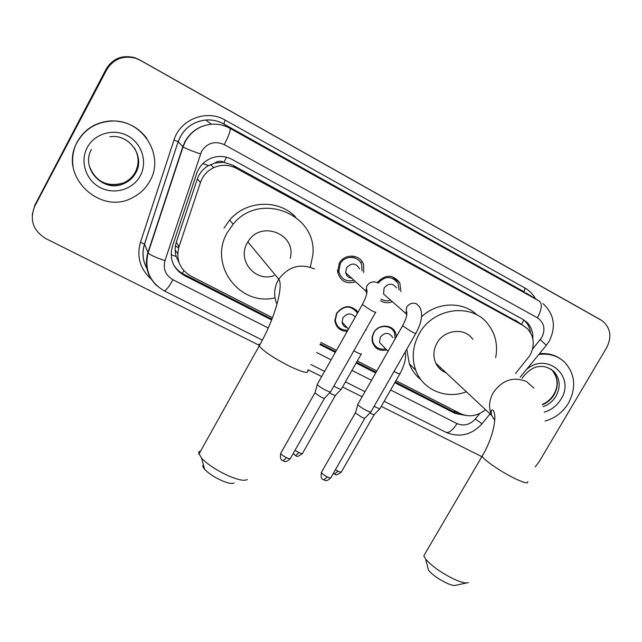<?xml version="1.0" encoding="UTF-8"?>
<svg xmlns="http://www.w3.org/2000/svg" width="642" height="642" viewBox="0 0 642 642"><rect width="100%" height="100%" fill="white"/><g stroke="black" fill="none" stroke-linecap="round" stroke-linejoin="round"><path stroke-width="0.96" d="M347.186 331.392C340.204 331.136 336.103 327.597 334.883 320.759L336.512 313.384C343.695 304.886 350.885 304.477 358.059 312.148M386.797 349.978C379.55 351.334 374.727 348.638 372.312 341.913L372.095 337.259L373.66 332.741C378.355 323.624 392.808 324.058 395.729 333.334L396.419 336.625M338.984 272.192L337.628 272.144M355.652 281.798C346.247 284.454 340.228 281.156 337.596 271.903L339.273 263.284C344.457 253.052 360.732 254.128 363.597 264.809L363.725 272.497M392.358 301.708C388.185 303.289 384.261 302.976 380.586 300.769M515.542 373.5L529.931 355.443C535.067 345.42 534.24 336.512 527.451 328.728L523.166 325.526L236.384 168.348C228.977 164.537 221.418 164.304 213.714 167.658C207.246 170.82 202.816 175.796 200.416 182.577L178.941 246.929C175.756 259.633 179.744 269.351 190.899 276.1L272.481 317.726M214.869 163.036L223.962 162.241C220.776 160.685 217.75 160.949 214.869 163.036L208.506 165.628C203.129 168.702 199.413 173.139 197.359 178.925L176.333 242.034C174.809 246.825 174.768 251.656 176.205 256.535L179.134 262.859M518.158 322.099L232.894 165.243L224.339 162.45M395.945 380.706L460.491 413.633C469.174 417.452 477.512 416.128 485.512 409.652M320.815 342.379L336.472 350.363M357.297 360.989L376.846 370.964M377.191 282.673C385.336 274.11 392.88 274.182 399.838 282.873L400.897 291.54M354.256 256.31L354.344 257.065L354.256 256.31M351.904 256.014L352.065 257.009M360.86 262.522L362.072 261.631L360.86 262.522M355.837 310.6L356.406 310.022M32.196 214.773L34.804 205.255L106.403 69.432C113.128 58.679 122.742 54.875 135.253 58.005L139.852 60.035L598.97 318.833M106.123 69.095C112.815 58.398 122.381 54.61 134.828 57.732L139.41 59.746L598.665 318.657L139.852 60.035L135.253 58.005C122.742 54.875 113.128 58.679 106.403 69.432L34.804 205.255L106.123 69.095L106.692 69.769C113.449 58.968 123.112 55.14 135.679 58.286L140.301 60.324L602.316 320.823C610.582 327.853 612.043 336.785 606.682 347.635L538.935 462.096L535.219 466.854M532.82 338.695C533.221 332.139 531.223 326.658 526.849 322.26L522.893 319.355L232.211 159.497C225.422 155.942 218.408 155.508 211.17 158.181C204.084 161.166 199.253 166.278 196.669 173.517L172.329 246.632C169.207 259.167 173.155 268.765 184.182 275.426L271.606 319.957M523.206 319.539L524.683 320.815C527.973 324.033 529.931 328.022 530.549 332.773M258.782 345.099L45.823 238.599C33.031 230.614 29.339 219.829 34.74 206.243L106.692 69.769M481.869 456.671L381.26 406.354M362.12 396.78L342.539 386.99M321.674 376.557L308.128 369.784M394.798 382.704L455.21 413.472L466.333 415.534M319.981 344.594L335.317 352.402M356.149 363.019L375.698 372.97M271.927 319.146L183.524 274.094C178.958 271.718 175.483 268.268 173.099 263.742M460.595 413.681L453.38 411.618L395.215 381.974M376.116 372.24L356.567 362.281M335.734 351.664L320.286 343.791M538.79 354.504C548.878 353.132 557.449 355.652 564.503 362.064C575.208 373.877 576.532 387.583 568.459 403.184C562.833 412.308 555.033 418.263 545.058 421.048M539.416 353.75C547.457 352.923 554.592 354.705 560.819 359.103M77.209 142.267C84.608 129.363 95.843 122.309 110.922 121.121C141.906 118.585 165.195 155.276 149.947 180.9C145.983 188.13 140.317 193.651 132.934 197.463C100.304 216.29 57.82 175.443 77.209 142.267M73.1 166.567C71.824 157.932 73.172 149.746 77.16 142.01C84.543 129.122 95.762 122.084 110.809 120.897C125.816 120.712 137.829 126.554 146.841 138.423M466.606 582.952L455.796 585.255C454.327 585.889 451.318 585.191 446.784 583.169C438.638 579.196 432.539 574.887 428.487 570.24L427.62 566.798M425.092 553.597L423.816 555.779L425.678 559.134C432.002 566.308 441.552 573.025 454.327 579.285C461.421 582.463 466.084 583.562 468.291 582.591M472.849 339.457C465.145 327.268 444.32 329.33 436.977 343.165C433.326 349.93 432.933 356.607 435.79 363.179C437.988 367.705 441.407 370.899 446.046 372.769M466.357 391.756C446.27 399.685 422.757 389.935 415.735 370.217C411.474 358.051 412.629 345.91 419.218 333.784C433.077 307.695 471.709 302.51 487.92 324.033C495.472 333.736 498.048 344.939 495.656 357.642M421.521 316.819C437.322 301.74 463.107 301.106 477.199 315.11M421 379.767C415.687 375.554 411.787 370.217 409.307 363.757L406.787 349.184M444.601 371.413L443.678 371.654M438.109 365.354L437.025 365.418M440.934 367.994L439.272 368.251M234.001 482.928C232.083 484.124 227.741 483.233 220.968 480.264C213.81 476.878 208.377 473.234 204.67 469.342C202.703 467.087 202.278 465.57 203.41 464.792M200.745 450.877L199.068 451.791L198.683 453.132L201.588 458.187C207.39 464.206 215.905 469.896 227.132 475.241C237.733 479.903 244.466 481.323 247.322 479.478M290.176 258.309C297.19 234.129 260.411 219.532 247.876 241.938L247.274 242.981C236.754 260.331 255.42 282.624 274.134 275.619M274.985 297.864C239.635 306.611 208.096 264.729 227.372 232.468L233.126 224.21C259.858 190.658 317.959 214.38 312.79 255.283L310.327 267.208M224.026 228.151L229.675 220.045C246.047 200.264 278.58 198.956 295.513 216.924M399.115 290.08L398.072 283.411C391.933 275.651 385.256 275.587 378.05 283.218M396.483 287.905C392.631 282.97 388.506 282.994 384.109 287.977L383.571 294.02L388.217 298.089M371.148 411.642C371.14 412.349 369.511 411.915 366.261 410.358C362.192 408.248 359.416 406.378 357.931 404.765L357.995 404.019M370.819 411.987L365.073 417.998C365.057 418.52 363.87 418.215 361.526 417.099L355.524 413.047L355.548 412.493M381.019 299.044C383.98 300.865 387.182 301.25 390.641 300.199M362.016 271.028L361.751 265.162C359.311 255.685 344.882 254.657 340.308 263.71L338.84 271.414C341.014 279.15 346.07 282.111 354.007 280.297M359.568 268.918C355.973 262.835 351.639 262.474 346.552 267.834L345.701 272.706C346.471 275.948 348.502 277.801 351.784 278.267M330.839 391.548C330.839 392.302 329.113 391.845 325.646 390.184C321.49 388.025 318.729 386.171 317.365 384.606L317.509 383.924M330.486 391.917L324.716 398C324.7 398.562 323.448 398.249 320.944 397.053L314.989 393.008L315.062 392.503M337.483 270.587L338.759 270.659M395.127 338.888L394.621 333.286C391.901 324.571 378.339 324.138 373.933 332.692L372.472 336.946L372.689 341.319C374.848 347.418 379.221 349.962 385.802 348.951M392.784 337.628C389.18 332.171 384.999 332.01 380.257 337.146L379.526 342.483L383.788 346.873M380.2 408.328C380.184 408.97 378.636 408.545 375.554 407.052L374.117 406.298M379.912 408.633L374.35 414.443C374.326 414.917 373.195 414.62 370.972 413.544L369.872 412.975M357.514 313.111C350.997 305.022 344.112 305.102 336.841 313.36L335.325 320.318C336.665 327.147 340.854 330.421 347.9 330.132M355.251 317.124C351.206 312.702 347.121 312.911 343.013 317.742L342.106 322.107C342.619 325.133 344.353 327.035 347.314 327.797M341.512 388.948C341.504 389.63 339.859 389.18 336.577 387.599L333.824 386.107M341.199 389.277L335.614 395.159C335.589 395.665 334.394 395.352 332.026 394.212L329.587 392.864M202.856 163.59L208.506 165.628M521.569 324.435L523.792 320.013M454.03 411.931L454.881 410.768M182.272 273.404L183.877 270.723M171.101 254.657L176.205 256.535M223.962 162.241L226.546 157.242M515.101 320.013L523.166 325.526M176.333 242.034L178.941 246.929M197.359 178.925L200.416 182.577M232.894 165.243L236.384 168.348M178.596 246.287L178.677 247.764M175.418 245.87L178.636 247.908M139.41 59.746L140.301 60.324M177.706 253.534L175.17 250.276M532.547 349.128L541.784 337.523C545.7 329.21 544.247 322.637 537.41 317.798L224.227 144.611C214.885 140.598 207.342 142.821 201.596 151.271L164.994 260.588C162.916 268.91 165.564 275.29 172.939 279.727L268.204 327.974M156.648 285.562C147.243 276.333 144.33 265.331 147.901 252.579L182.801 146.729L185.089 141.409C190.979 131.241 199.726 125.519 211.354 124.235C217.959 123.754 224.162 125.11 229.956 128.296L539.521 301.226C542.418 304.067 541.72 309.588 537.41 317.798M224.227 144.611C228.937 135.574 230.847 130.133 229.956 128.296L223.785 123.962C218.176 120.881 212.181 119.573 205.793 120.022C194.55 121.258 186.092 126.787 180.418 136.61L178.203 141.754L183.042 146.938C185.61 148.495 191.404 150.838 200.44 153.952M524.851 287.977L524.313 291.925L223.785 123.962L225.157 120.086L524.851 287.977C529.393 290.561 532.94 294.156 535.492 298.763M525.934 292.913L539.521 301.226M151.576 279.422C140.165 269.359 136.457 256.952 140.462 242.219L173.998 140.044C180.185 119.251 206.692 109.012 225.157 120.086M601 320.005L598.665 318.657M34.74 206.243L34.804 205.255M173.998 140.044L178.155 141.713C183.05 128.946 192.263 121.723 205.793 120.022L211.354 124.235C199.798 125.567 191.107 131.353 185.297 141.593L183.042 146.938L148.101 252.9L144.538 244.12C141.834 252.964 142.797 261.35 147.411 269.287M147.435 269.399C142.709 261.406 141.73 252.956 144.498 244.048L178.155 141.713L144.538 244.12L140.462 242.219M390.633 389.983L456.984 423.592C463.741 426.36 469.824 424.852 475.249 419.057L479.847 413.448M316.699 352.538L331.112 359.841M351.96 370.402L371.517 380.305M172.939 279.727C168.87 286.966 165.949 290.674 164.191 290.842C149.674 282.207 144.314 269.56 148.101 252.9C150.405 255.123 156.038 257.683 164.994 260.588M262.329 340.116L163.967 290.73M456.984 423.592C452.923 430.092 449.272 433.013 446.029 432.355L445.564 432.122M475.249 419.057L482.038 423.728L490.079 413.921M540.283 339.69L546.358 345.284L520.181 377.199M183.877 144.627L184.246 143.768M453.38 411.618L455.21 413.472M183.524 274.094L184.182 275.426M550.7 368.998L554.046 371.662C560.121 378.812 560.771 386.982 556.004 396.17C552.882 401.29 548.565 404.789 543.052 406.675M526.464 369.535C547.072 351.318 575.794 376.597 560.947 399.196C556.927 405.752 551.342 410.069 544.199 412.156M550.932 369.142L552.184 370.298C558.243 377.424 558.893 385.569 554.142 394.726C551.317 399.38 547.441 402.719 542.514 404.733M127.437 140.967C138.319 149.755 141.063 160.388 135.663 172.867C132.894 177.898 128.833 181.542 123.473 183.789C103.498 193.13 80.234 168.613 91.453 149.45M87.216 147.588C94.51 133.536 113.65 128.055 127.766 135.839C141.994 143.423 147.74 162.121 140.285 175.772C133.03 189.526 114.364 195.088 100.2 187.592C85.932 180.298 79.712 161.519 87.216 147.588M134.162 147.596C138.985 155.693 139.362 163.87 135.302 172.152C132.541 177.168 128.496 180.795 123.16 183.026C107.005 187.4 95.73 181.79 89.358 166.198M533.847 388.097L526.496 381.517C513.367 376.284 502.277 380.008 493.225 392.687C489.003 400.391 488.466 407.951 491.612 415.358L494.733 420.229M527.748 481.588C528.438 484.036 523.864 482.88 514.033 478.129C500.599 471.525 483.482 459.712 482.134 456.213L482.928 454.865M307.759 370.434C309.059 374.029 302.663 372.464 288.563 365.747C273.291 357.803 263.501 351.206 259.183 345.966L258.83 344.425L260.307 343.919M314.524 268.974C300.304 263.068 288.378 266.47 278.756 279.19L278.058 280.385C273.885 288.386 273.54 296.371 277.007 304.348M364.857 418.247L331.015 477.447C331.047 478.202 329.827 478.025 327.348 476.918C324.058 475.249 322.067 473.764 321.369 472.464L321.618 472.022M323.728 479.943L327.348 476.918M402.614 325.759L411.281 331.577C414.644 333.318 416.168 333.896 415.864 333.31C421.818 322.461 423.126 313.721 419.78 307.101L416.425 303.754C412.437 302.382 409.171 303.546 406.635 307.229L406.033 313.657L406.755 315.086M324.491 398.281L290.497 458.276C290.537 459.078 289.237 458.894 286.605 457.722C283.355 456.085 281.389 454.624 280.706 453.356L280.971 452.883M283.098 460.86L286.605 457.722M376.758 282.464C372.681 281.052 369.359 282.215 366.807 285.955L365.876 291.139L366.767 293.579M375.763 312.116C376.1 312.734 374.471 312.124 370.883 310.271L362.361 304.533M374.158 414.668L341.496 471.734C341.512 472.416 340.348 472.231 338.005 471.172L335.421 469.743M334.466 474.101L338.005 471.172M405.206 351.936C406.386 357.746 404.653 364.985 399.99 373.644C400.191 374.294 398.69 373.821 395.48 372.216L394.044 371.453M335.413 395.4L302.607 453.22C302.631 453.95 301.395 453.75 298.907 452.626L295.015 450.307M295.481 455.668L298.907 452.626M366.333 329.892L366.133 329.097M361.382 353.798C361.607 354.488 360.01 353.983 356.599 352.289L353.846 350.781M210.624 164.545L213.714 167.658M399.838 282.873L391.989 276.582M134.828 57.732L135.679 58.286M524.683 320.815L526.849 322.26M549.255 341.087C556.325 326.65 554.223 314.131 542.955 303.546M310.953 364.536L324.595 371.381M345.452 381.854L365.025 391.684M384.157 401.29L446.029 432.355C459.616 437.86 471.573 435.035 481.917 423.881M549.159 341.247L546.454 345.155M542.41 404.38C547.217 402.317 551.013 398.995 553.805 394.413C558.604 385.954 558.067 377.921 552.184 370.298L554.046 371.662C548.774 367.368 543.686 365.715 538.798 366.694C533.63 366.799 528.037 370.643 522.002 378.234M109.854 136.762C129.211 133.456 145.598 156.568 135.719 172.939C132.918 177.954 128.833 181.574 123.473 183.789L123.16 183.026C114.051 186.308 105.537 184.968 97.632 179.022M428.487 570.24L425.678 559.134M435.79 363.179L491.612 415.358C490.801 411.771 491.122 409.933 492.591 409.853C498.24 414.82 492.631 439.104 482.134 456.213L423.816 555.779M415.735 370.217L409.307 363.757M204.67 469.342L201.588 458.187M247.876 241.938L278.756 279.19C283.531 285.353 275.731 317.02 259.183 345.966L198.908 454.175M233.126 224.21L229.675 220.045M330.782 477.881C325.077 482.928 325.109 479.558 323.945 480.047C323.399 478.78 320.206 480.569 321.369 472.464L355.387 412.822M357.738 404.46L402.478 326.008C406.274 318.777 407.606 313.834 406.466 311.177L406.033 313.657L383.571 294.02M355.427 412.902L357.795 404.572M415.727 333.551L371.116 411.546M290.248 458.741C284.526 463.877 284.494 460.474 283.291 460.956C282.793 459.688 279.599 461.582 280.706 453.356L314.901 392.856M317.244 384.397L362.216 304.79C366.277 297.11 367.746 291.869 366.63 289.077L365.876 291.139L345.701 272.706M314.941 392.936L317.3 384.502M338.84 271.414L337.475 270.146M375.61 312.373L330.799 391.443M341.279 472.111C334.225 477.287 335.718 473.371 334.667 474.205L333.367 473.339M372.689 341.319L372.079 340.677M379.526 342.483L388.065 351.278M399.814 373.949L380.176 408.248M302.382 453.629C295.248 458.886 296.724 454.921 295.657 455.756L293.242 453.445M335.325 320.318L334.835 319.772M342.106 322.107L348.494 329.081M361.197 354.119L341.48 388.859"/></g></svg>
